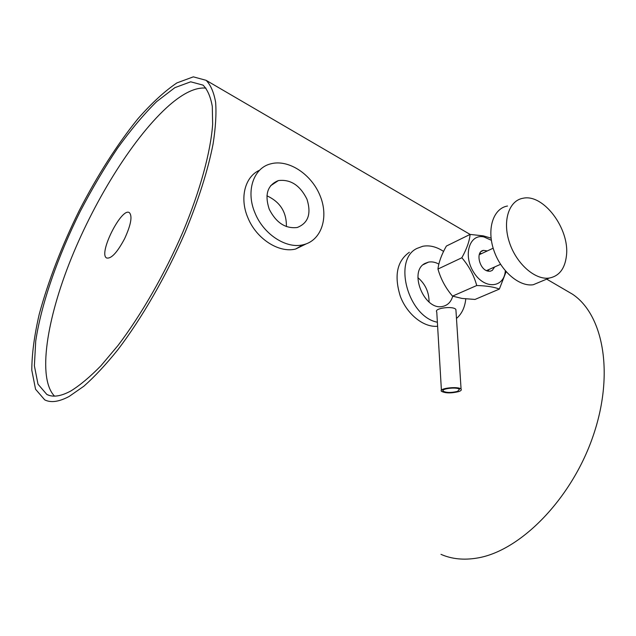 <?xml version="1.0" encoding="UTF-8"?>
<svg xmlns="http://www.w3.org/2000/svg" width="636" height="636" viewBox="0 0 636 636"><rect width="100%" height="100%" fill="white"/><g stroke="black" fill="none" stroke-linecap="round" stroke-linejoin="round"><path stroke-width="0.95" d="M566.461 255.585C569.753 228.809 543.446 193.567 523.046 198.249C508.991 200.515 502.289 220.795 509.349 242.205C516.225 263.646 535.051 280.261 549.281 278.051C559.259 276.088 564.983 268.599 566.461 255.585M507.512 206.016C493.464 208.346 486.659 228.435 493.584 249.543C500.317 270.69 519.016 286.995 533.238 284.737L541.467 281.311M499.347 289.086L475.028 299.437L462.07 298.451L452.538 296.13L476.73 285.524C486.548 285.787 494.085 286.971 499.347 289.086L506.073 271.826M452.538 296.13C445.645 288.076 440.788 279.045 437.958 269.036L461.847 257.763C468.955 266.023 473.923 275.277 476.73 285.524M437.958 269.036C438.76 262.27 441.559 254.607 446.369 246.06L470.091 234.414C469.535 241.028 466.784 248.811 461.847 257.763M491.079 238.15L483.257 235.861L470.091 234.414L206.12 80.319L193.32 76.845L176.888 82.919C164.573 91.234 151.583 103.183 137.933 118.749C117.374 144.094 97.149 175.87 79.277 210.484C61.716 246.108 48.376 280.667 39.249 314.168C34.344 335.347 31.856 354.037 31.8 370.224L35.552 389.248L44.743 399.885C50.896 402.978 59.029 401.833 69.141 396.451L83.857 386.219C94.597 376.727 105.926 364.571 117.851 349.752C141.923 318.183 166.386 275.658 185.044 232.553C198.559 199.847 207.9 170.337 213.076 144.006C215.62 127.764 216.479 113.892 215.636 102.388C213.887 92.387 210.715 85.025 206.12 80.319M494.633 266.969L492.28 270.411L490.277 271.214L488.289 271.182C479.353 270.077 475.108 251.252 483.551 250.377L487.295 250.934M491.366 240.297L484.012 236.958C469.432 233.42 462.714 255.481 473.788 272.454C484.481 289.73 504.046 288.235 505.342 270.833M479.878 253.112L481.516 253.637M488.806 269.585L488.13 271.151M458.755 391.601C460.941 390.814 461.72 390.003 461.084 389.168C458.787 385.988 438.172 388.286 441.471 391.339C445.431 393.31 451.186 393.398 458.755 391.601M457.507 391.379L459.446 389.359C457.53 386.704 440.366 388.612 443.109 391.164C446.4 392.81 451.202 392.881 457.507 391.379M455.972 310.781L455.893 309.517C453.595 305.598 433.498 308.221 436.765 311.99L441.416 390.297M437.608 326.236C423.878 327.715 407.199 314.566 400.33 296.336C393.954 275.754 396.959 261.062 409.346 252.269M437.369 322.229C407.938 316.641 392.563 259.464 417.073 248.382L422.741 246.283C429.554 245.011 436.503 246.728 443.57 251.419M465.783 298.904C464.876 307.427 461.776 313.938 456.473 318.461M452.729 296.201C451.035 301.989 447.641 305.407 442.553 306.449C424.347 310.869 408.296 271.461 424.983 263.423L428.521 262.104C431.86 261.491 435.31 262.159 438.864 264.099M417.9 277.63C425.357 284.061 429.077 292.194 429.069 302.036M306.234 243.858L295.621 249.034C278.958 253.295 256.364 238.858 247.897 217.758C239.335 198.027 244.971 176.498 259.647 170.202M255.068 213.132C245.568 191.404 253.367 168.055 270.578 163.881C288.41 158.849 311.6 174.248 320.17 195.936C329.043 217.544 321.355 240.798 303.038 244.788C286.327 249.026 263.614 234.422 255.068 213.132M269.227 209.196C264.441 194.536 267.486 184.996 278.377 180.576C290.549 179.114 300.081 185.33 306.973 199.227C311.505 213.736 308.245 223.164 297.203 227.505C285.469 228.865 276.143 222.759 269.227 209.196M266.905 195.809C280.126 201.874 286.621 212.122 286.399 226.567M124.632 238.651C130.897 224.961 132.511 216.32 129.466 212.726C121.874 206.509 97.992 253.804 106.609 257.985C111.189 259.019 117.199 252.572 124.632 238.651M54.505 396.117C37.23 378.213 46.706 319.065 71.319 258.256C96.076 197.239 134.864 135.524 169.24 105.33C183.534 92.888 195.769 87.14 205.961 88.102M440.994 554.353C451.695 559.076 463.779 560.3 477.223 558.042C519.93 551.173 571.056 499.729 592.792 436.916C614.734 374.127 603.429 314.605 572.4 294.134L565.317 290M70.787 391.005C80.001 385.305 90.058 376.878 100.973 365.716L117.97 345.531C141.24 314.915 164.827 273.798 182.818 232.172C200.189 190.641 210.659 151.917 212.647 124.362L212.297 106.451C210.595 96.775 207.519 89.668 203.059 85.129L190.705 81.806L174.836 87.673L156.639 101.617C143.712 114.416 130.642 130.006 117.414 148.387C104.368 167.944 92.013 188.868 80.351 211.168C57.932 256.284 41.348 303.618 35.727 341.047L34.384 365.803L38.001 384.176L46.841 394.463C52.867 397.516 60.849 396.363 70.787 391.005M549.281 278.051L533.238 284.737M486.508 270.61L500.54 264.314M479.226 254.702L493.162 248.199M483.551 250.377L481.206 251.474M461.084 389.168L455.893 309.517M443.109 391.164L443.053 390.297M428.521 262.104L423.234 264.663M295.621 249.034L303.038 244.788M278.377 180.576L270.562 185.784M572.4 294.134L546.698 279.132M49.322 395.433L46.841 394.463"/></g></svg>
